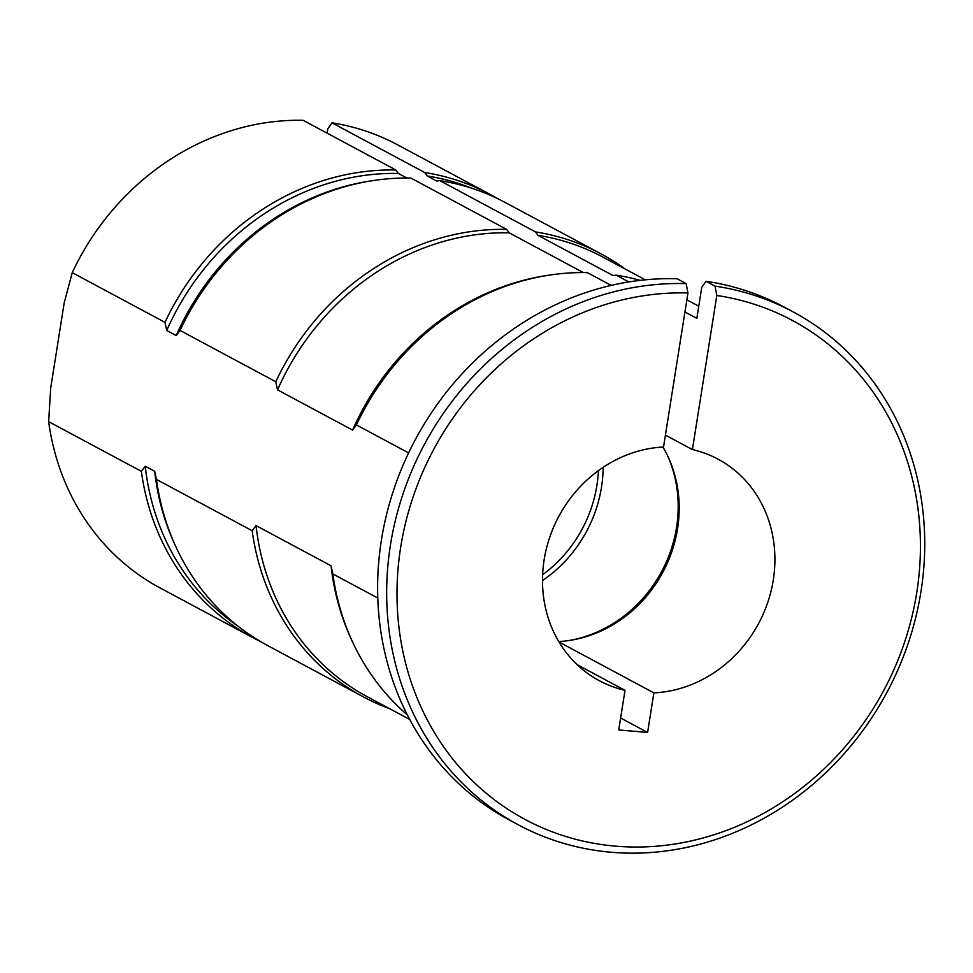 <?xml version="1.0" encoding="UTF-8"?>
<svg xmlns="http://www.w3.org/2000/svg" width="973" height="973" viewBox="0 0 973 973"><rect width="100%" height="100%" fill="white"/><g stroke="black" fill="none" stroke-linecap="round" stroke-linejoin="round"><path stroke-width="1.46" d="M72.245 272.659L164.972 322.355A251.375 226.697 118.2 0 1 395.841 169.995L303.114 120.299A251.375 226.697 118.2 0 0 72.245 272.659L64.194 302.883L50.681 388.203L48.65 421.65A251.375 226.697 118.2 0 0 160.046 587.911L252.761 637.595A251.375 226.697 118.2 0 0 260.387 641.475M497.69 198.662A251.375 226.697 118.2 0 0 490.246 194.466L397.519 144.782A251.375 226.697 118.2 0 0 331.988 122.841L327.743 128.959L327.086 133.143M377.779 598.03L332.839 573.948L331.075 565.812L256.045 525.602L252.177 530.723L156.446 479.421L154.683 471.285L145.232 466.213L141.365 471.333A251.375 226.697 118.2 0 0 252.761 637.595M141.365 471.333L48.65 421.65M145.232 466.213A249.392 224.909 118.2 0 0 237.68 625.907M154.683 471.285A249.392 224.909 118.2 0 0 175.237 545.415L176.405 547.896A251.375 226.697 118.2 0 0 267.843 645.671L363.574 696.984A251.375 226.697 118.2 0 0 389.541 708.648M625.14 269.01A251.375 226.697 118.2 0 0 601.046 253.856L505.315 202.542A251.375 226.697 118.2 0 0 439.784 180.613L436.658 181.039L427.208 175.967L424.702 172.525L331.988 122.841M156.446 479.421A251.375 226.697 118.2 0 0 176.405 547.896M252.177 530.723A251.375 226.697 118.2 0 0 363.574 696.984M256.045 525.602A249.392 224.909 118.2 0 0 367.32 696.741L409.718 719.461M331.075 565.812A249.392 224.909 118.2 0 0 351.63 639.954L352.798 642.435A251.375 226.697 118.2 0 0 407.322 714.875M640.173 280.37A251.375 226.697 118.2 0 0 616.177 275.14L613.051 275.566L538.02 235.357L535.515 231.915L439.784 180.613M332.839 573.948A251.375 226.697 118.2 0 0 352.798 642.435M490.246 194.466A251.375 226.697 118.2 0 0 424.702 172.525M472.148 188.373A249.392 224.909 118.2 0 0 427.208 175.967M164.972 322.355L166.736 330.479L176.186 335.551L180.041 330.431L275.773 381.732L277.536 389.869L352.579 430.078L356.434 424.958L408.599 452.907M395.841 169.995L398.346 173.437A249.392 224.909 118.2 0 0 166.736 330.479M275.773 381.732A251.375 226.697 118.2 0 1 506.641 229.373L410.91 178.071A251.375 226.697 118.2 0 0 373.267 180.552L370.555 180.966A249.392 224.909 118.2 0 0 176.186 335.551M398.346 173.437L406.909 178.023M373.267 180.552A251.375 226.697 118.2 0 0 180.041 330.431M601.046 253.856A251.375 226.697 118.2 0 0 535.515 231.915M645.318 279.823L602.932 257.103A249.392 224.909 118.2 0 0 538.02 235.357M506.641 229.373L509.159 232.815A249.392 224.909 118.2 0 0 277.536 389.869M611.178 285.393L587.303 272.598A251.375 226.697 118.2 0 0 549.66 275.079L546.948 275.493A249.392 224.909 118.2 0 0 352.579 430.078M509.159 232.815L583.301 272.562M549.66 275.079A251.375 226.697 118.2 0 0 356.434 424.958M705.972 281.294L715.021 286.135A290.963 262.394 -61.8 0 1 793.129 311.871L784.08 307.03A290.963 262.394 118.2 0 0 705.972 281.294L701.74 287.412L696.838 318.366L684.931 311.98M628.862 281.939L616.177 275.14M518.256 824.788L509.207 819.935A290.963 262.394 118.2 0 1 391.681 496.096A290.963 262.394 118.2 0 1 677.111 278.752L686.147 283.605A290.963 262.394 -61.8 0 0 400.73 500.949A290.963 262.394 -61.8 0 0 518.256 824.788A290.963 262.394 -61.8 0 0 886.975 692.277A290.963 262.394 -61.8 0 0 793.129 311.871M577.135 664.668L625.007 690.331A125.687 113.355 118.2 0 1 599.344 680.723A125.687 113.355 118.2 0 1 547.312 545.148A125.687 113.355 118.2 0 1 663.537 447.021L687.947 292.958A283.046 255.254 118.2 0 0 415.118 693.044A283.046 255.254 118.2 0 0 857.152 731.891A283.046 255.254 118.2 0 0 716.809 295.488L692.411 449.562L665.423 435.101M558.733 641.535A125.687 113.355 118.2 0 0 569.631 640.429A125.687 113.355 118.2 0 0 668.062 456.751A125.687 113.355 118.2 0 0 662.954 447.057M559.025 642.034L653.88 692.873A125.687 113.355 118.2 0 0 770.105 594.746A125.687 113.355 118.2 0 0 718.074 459.171A125.687 113.355 118.2 0 0 692.411 449.562M568.281 640.623A127.67 115.13 118.2 0 0 667.478 455.51M542.496 580.54A127.67 115.13 118.2 0 0 603.163 467.308M542.618 574.727A125.687 113.355 118.2 0 0 598.395 470.64M687.947 292.958L686.147 283.605M715.021 286.135L716.809 295.488M653.88 692.873L647.604 732.462L618.731 729.932L625.007 690.331M647.604 732.462L620.616 718.013M686.853 299.83L698.76 306.215"/></g></svg>
